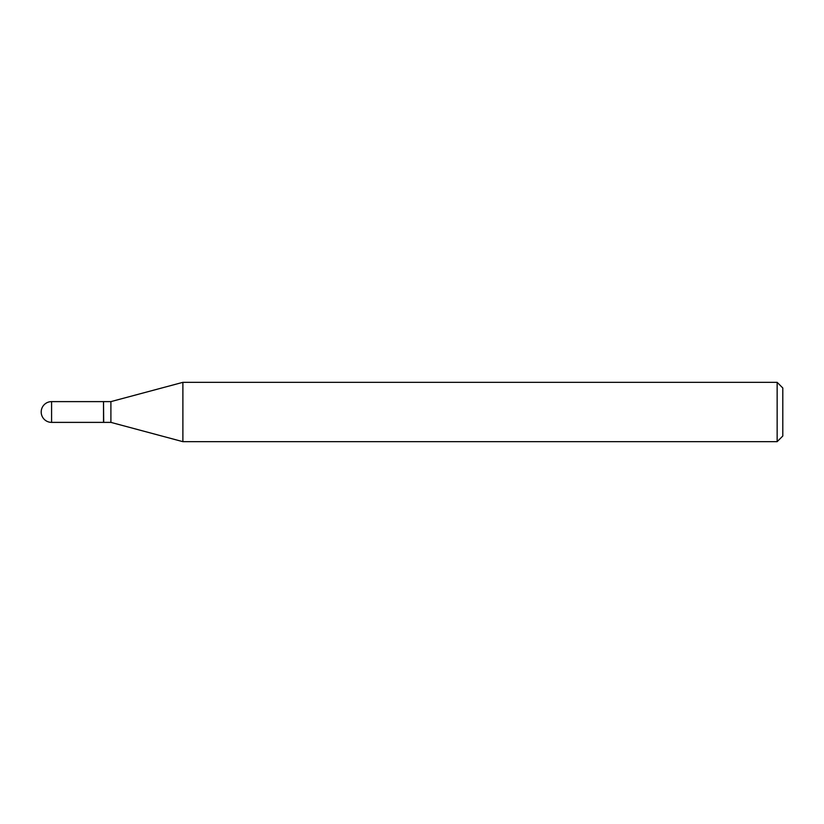<?xml version="1.0" encoding="UTF-8"?>
<svg xmlns="http://www.w3.org/2000/svg" width="824" height="824" viewBox="0 0 824 824"><rect width="100%" height="100%" fill="white"/><g stroke="black" fill="none" stroke-linecap="round" stroke-linejoin="round"><path stroke-width="1.24" d="M51.582 401.618L103.515 401.618L103.515 422.382L51.582 422.382A10.382 10.382 0 0 1 41.2 412A10.382 10.382 0 0 1 51.582 401.618L51.582 422.382M103.515 401.813L103.7 422.382L110.9 422.382L182.887 441.664L777.145 441.664L777.145 382.336L782.8 387.98L782.8 436.02L777.145 441.664M103.7 401.618L110.9 401.618L110.9 422.382M110.9 401.618L182.887 382.336L182.887 441.664M182.887 382.336L777.145 382.336"/></g></svg>
